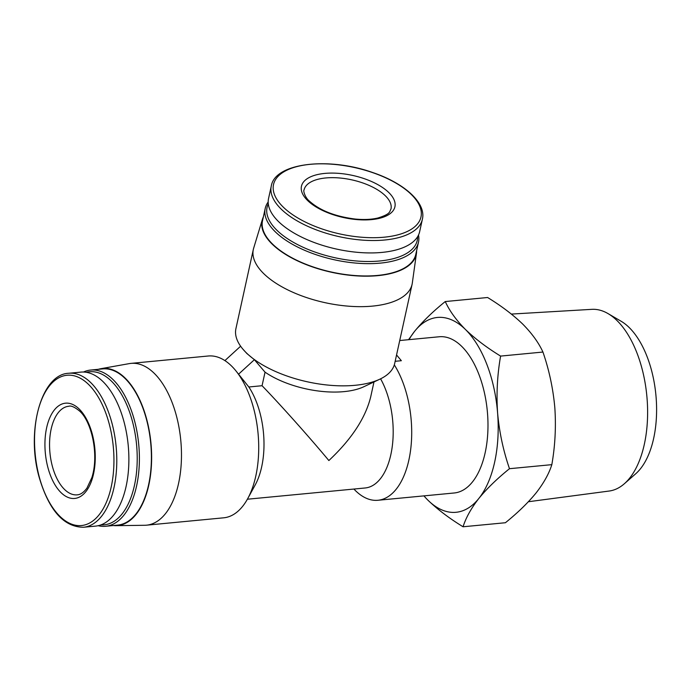 <?xml version="1.0" encoding="UTF-8"?>
<svg xmlns="http://www.w3.org/2000/svg" width="691" height="691" viewBox="0 0 691 691"><rect width="100%" height="100%" fill="white"/><g stroke="black" fill="none" stroke-linecap="round" stroke-linejoin="round"><path stroke-width="1.04" d="M98.329 369.314A78.921 41.002 84.5 0 1 100.912 368.683L129.243 363.621A81.27 42.22 84.5 0 1 131.022 363.38L208.259 356.003A81.27 42.22 84.5 0 1 222.623 359.242A81.27 42.22 84.5 0 1 231.563 366.031A81.27 42.22 84.5 0 1 235.406 370.238L248.838 386.986L262.062 385.716C280.244 404.494 309.508 437.265 328.864 460.543C351.486 439.303 365.418 418.124 370.67 397.014L373.978 381.95M248.838 386.986A65.014 33.781 84.5 0 1 255.16 485.022L247.672 498.695A81.27 42.22 84.5 0 1 223.703 517.809L146.475 525.186A81.27 42.22 84.5 0 1 144.678 525.281L115.898 525.67A78.921 41.002 84.5 0 1 113.246 525.54M380.594 378.823A65.014 33.781 84.5 0 1 392.125 447.466A65.014 33.781 84.5 0 1 365.185 487.976L247.378 499.222M263.331 217.009A78.921 35.535 12.4 0 0 262.39 219.401L253.657 248.19A81.27 36.597 12.4 0 0 253.329 249.434L235.925 328.622A81.27 36.597 12.4 0 0 242.791 349.024L246.886 353.533L254.383 359.709L238.499 374.237M240.623 346.217L224.895 360.607M262.062 385.716L265.042 372.164A65.014 29.272 12.4 0 0 363.846 386.727L379.877 379.169A81.27 36.597 12.4 0 0 394.673 363.526L412.086 284.338A81.27 36.597 12.4 0 0 412.311 283.068L416.457 253.277A78.921 35.535 12.4 0 0 416.613 250.712M254.383 359.709L265.042 372.164M395.166 361.298L401.35 360.711L396.556 354.958M235.406 370.238A81.27 42.22 84.5 0 1 247.672 498.695M394.319 364.883A78.472 40.769 84.5 0 1 410.739 448.951A78.472 40.769 84.5 0 1 377.908 500.275A78.472 40.769 84.5 0 1 353.904 489.047M399.726 340.533L439.269 336.759A78.472 40.769 84.5 0 1 461.778 346.441A78.472 40.769 84.5 0 1 487.803 432.549A78.472 40.769 84.5 0 1 454.186 492.985L377.908 500.275M408.536 339.696L414.617 331.3C422.719 321.41 432.937 311.494 445.263 301.552C449.513 310.864 456.259 320.192 465.492 329.529C475.166 338.832 486.87 347.685 500.595 356.09C497.295 374.928 496.302 393.93 497.606 413.106C499.334 432.221 503.298 450.748 509.492 468.697C497.166 478.63 486.948 488.546 478.846 498.444C471.167 508.291 465.907 517.74 463.065 526.775C449.34 518.362 437.636 509.509 427.962 500.215A97.863 50.84 84.5 0 1 423.946 495.879M409.029 339.644A97.863 50.84 84.5 0 1 414.617 331.3A97.863 50.84 84.5 0 1 465.492 329.529A97.863 50.84 84.5 0 1 497.606 413.106A97.863 50.84 84.5 0 1 478.846 498.444A97.863 50.84 84.5 0 1 427.962 500.215M79.266 409.107A47.852 24.859 84.5 0 1 85.796 491.707A47.852 24.859 84.5 0 1 45.217 451.707A47.852 24.859 84.5 0 1 79.266 409.107M68.763 373.261L80.856 372.112A77.349 40.182 84.5 0 1 103.045 381.657A77.349 40.182 84.5 0 1 128.699 466.529A77.349 40.182 84.5 0 1 95.565 526.11L83.473 527.259C63.771 527.043 49.001 510.399 39.18 477.326C25.843 430.994 41.287 374.133 68.763 373.261A77.349 40.182 84.5 0 1 90.953 382.805A77.349 40.182 84.5 0 1 116.606 467.686A77.349 40.182 84.5 0 1 83.473 527.259M86.332 372.302A76.882 39.94 84.5 0 1 111.536 381.242A76.882 39.94 84.5 0 1 136.853 468.576A76.882 39.94 84.5 0 1 100.903 524.884M83.49 372.026A78.472 40.769 84.5 0 1 90.685 370.048A78.472 40.769 84.5 0 1 113.186 379.73A78.472 40.769 84.5 0 1 139.211 465.829A78.472 40.769 84.5 0 1 105.602 526.274A78.472 40.769 84.5 0 1 98.157 525.696M90.685 370.048L102.683 368.899A78.472 40.769 84.5 0 1 125.183 378.582A78.472 40.769 84.5 0 1 151.217 464.689A78.472 40.769 84.5 0 1 117.6 525.125L105.602 526.274M100.912 368.683A78.921 41.002 84.5 0 1 125.27 378.193A78.921 41.002 84.5 0 1 151.355 466.416A78.921 41.002 84.5 0 1 115.898 525.67M131.022 363.38A81.27 42.22 84.5 0 1 154.326 373.408A81.27 42.22 84.5 0 1 181.284 462.59A81.27 42.22 84.5 0 1 146.475 525.186M463.065 526.775L505.406 522.733C517.732 512.791 527.95 502.875 536.052 492.985C543.731 483.13 548.991 473.689 551.833 464.654C555.132 445.816 556.125 426.813 554.821 407.638C553.094 388.523 549.129 369.987 542.936 352.047C538.678 342.727 531.94 333.408 522.707 324.07C513.024 314.768 501.329 305.914 487.604 297.51L445.263 301.552M509.492 468.697L551.833 464.654M500.595 356.09L542.936 352.047M511.357 314.077L591.85 309.343A91.272 47.42 84.5 0 1 608.071 313.619L621.157 321.28A81.788 42.488 84.5 0 1 629.276 327.612A81.788 42.488 84.5 0 1 656.45 402.896A81.788 42.488 84.5 0 1 635.72 473.758L624.318 483.769A91.272 47.42 84.5 0 1 609.194 491.033L528.39 501.735M608.071 313.619A91.272 47.42 84.5 0 1 617.123 320.676A91.272 47.42 84.5 0 1 647.45 404.693A91.272 47.42 84.5 0 1 624.318 483.769M242.791 349.024A81.27 36.597 12.4 0 0 246.169 352.678A81.27 36.597 12.4 0 0 379.877 379.169M253.329 249.434A81.27 36.597 12.4 0 0 263.582 273.489A81.27 36.597 12.4 0 0 349.473 306.251A81.27 36.597 12.4 0 0 412.086 284.338M262.39 219.401A78.921 35.535 12.4 0 0 272.029 243.975A78.921 35.535 12.4 0 0 356.772 275.882A78.921 35.535 12.4 0 0 416.457 253.277M268.186 201.988A78.472 35.336 12.4 0 0 265.223 208.406L262.52 220.714A78.472 35.336 12.4 0 0 272.409 243.932A78.472 35.336 12.4 0 0 355.347 275.571A78.472 35.336 12.4 0 0 415.792 254.409L418.504 242.109A78.472 35.336 12.4 0 0 418.504 235.035M265.223 208.406A78.472 35.336 12.4 0 0 275.113 231.632A78.472 35.336 12.4 0 0 358.05 263.262A78.472 35.336 12.4 0 0 418.504 242.109M268.298 203.845A76.882 34.619 12.4 0 0 276.771 230.12A76.882 34.619 12.4 0 0 361.954 261.345A76.882 34.619 12.4 0 0 417.623 236.676M271.278 186.069L268.557 198.472A77.349 34.826 12.4 0 0 278.309 221.362A77.349 34.826 12.4 0 0 360.063 252.543A77.349 34.826 12.4 0 0 419.644 231.684L422.374 219.289C426.39 203.042 404.684 183.279 372.682 172.525C328.441 156.676 274.828 162.955 271.278 186.069A77.349 34.826 12.4 0 0 281.03 208.958A77.349 34.826 12.4 0 0 362.784 240.14A77.349 34.826 12.4 0 0 422.374 219.289M307.478 200.39A47.852 21.551 12.4 0 0 388.826 214.564A47.852 21.551 12.4 0 0 348.247 174.564A47.852 21.551 12.4 0 0 307.478 200.39M88.716 384.602A75.492 39.223 84.5 0 1 99.012 514.916A75.492 39.223 84.5 0 1 34.991 451.81A75.492 39.223 84.5 0 1 88.716 384.602M283.034 206.885A75.492 33.997 12.4 0 0 411.37 229.239A75.492 33.997 12.4 0 0 347.348 166.134A75.492 33.997 12.4 0 0 283.034 206.885M77.185 494.851A44.492 23.114 84.5 0 1 49.942 452.76A44.492 23.114 84.5 0 1 68.729 406.273C71.043 405.41 74.723 407.059 79.767 411.223C91.601 421.709 99.202 454.695 91.868 477.628L86.919 488.148C83.697 492.45 80.45 494.687 77.185 494.851M390.994 208.993A44.492 20.03 12.4 0 0 351.84 179.867A44.492 20.03 12.4 0 0 304.083 189.887C302.952 190.794 305.31 197.851 309.197 200.926C319.691 210.444 335.04 216.49 355.26 219.056C363.967 219.876 371.525 219.531 377.917 218.002C391.184 213.83 389.292 211.714 390.994 208.993"/></g></svg>
